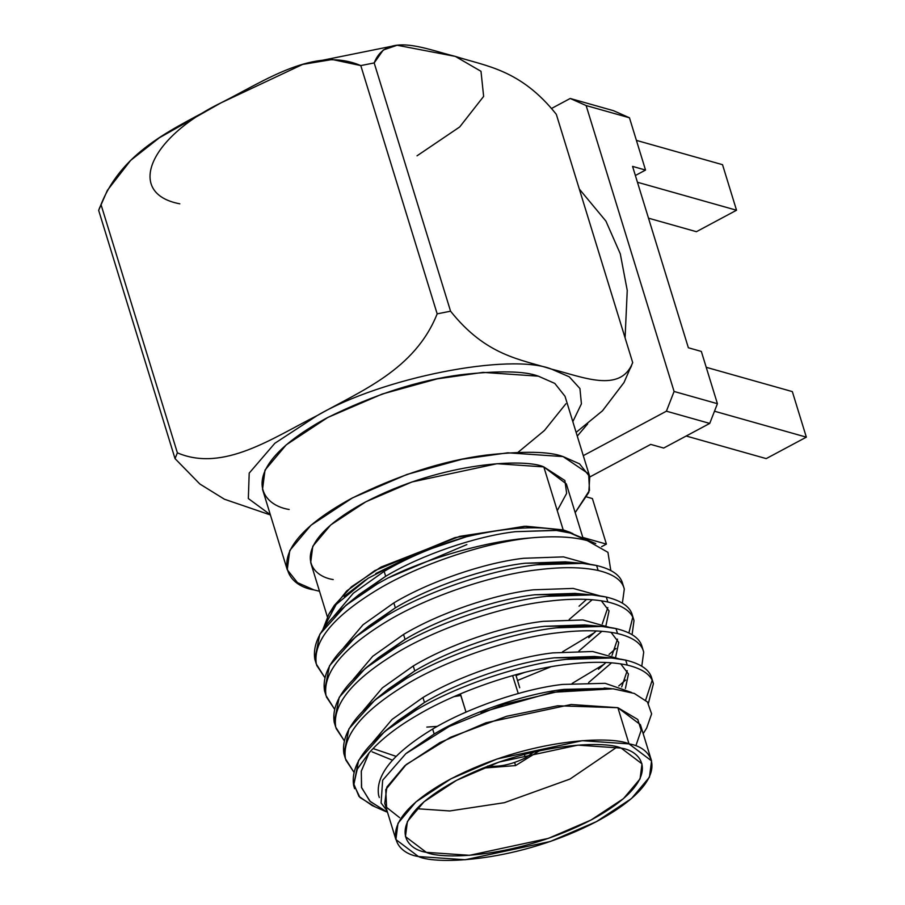 <?xml version="1.0" encoding="UTF-8"?>
<svg xmlns="http://www.w3.org/2000/svg" width="905" height="905" viewBox="0 0 905 905"><rect width="100%" height="100%" fill="white"/><g stroke="black" fill="none" stroke-linecap="round" stroke-linejoin="round"><path stroke-width="1.36" d="M595.762 543.577L563.193 529.9L525.952 526.235L459.74 536.348L381.016 567.062L351.457 586.791L334.341 605.366L328.922 614.009L336.253 604.359M375.745 573.566L418.517 552.65L466.29 536.778C508.339 526.902 541.88 525.16 566.903 531.552L572.82 533.52L568.136 532.095L587.277 540.613C572.865 536.733 554.098 535.828 530.986 537.898C488.248 540.805 428.959 557.423 388.03 577.978L377.408 583.861C332.146 611.079 311.275 636.181 314.804 659.168L316.32 664.1C312.802 641.113 333.662 616.022 378.923 588.793C419.535 564.618 483.542 542.989 528.871 538.147L530.986 537.898L528.871 538.147C483.542 542.989 419.535 564.618 378.923 588.793C333.662 616.022 312.802 641.113 316.32 664.1L324.714 677.426L316.671 665.333M353.074 599.744L385.666 576.304C420.825 555.127 476.245 536.077 515.499 531.676L555.67 530.307L572.82 533.52L566.903 531.552C541.88 525.16 508.339 526.902 466.29 536.778L413.755 554.618L368.007 578.329L336.151 604.472L323.051 629.111L328.922 614.009M344.138 596.395L365.473 579.981M406.707 752.983L434.174 734L432.658 729.057C393.471 752.903 375.451 774.906 378.584 795.065L379.308 797.554M387.012 810.688L381.084 802.984L387.012 810.688M378.584 795.065C375.451 774.906 393.471 752.903 432.658 729.057C467.817 707.88 523.237 688.841 562.491 684.429L605.162 683.32L631.543 692.461L605.162 683.32L562.491 684.429C523.237 688.841 467.817 707.88 432.658 729.057L434.174 734C469.333 712.823 524.753 693.773 564.007 689.372L607.617 688.366L564.007 689.372C524.753 693.773 469.333 712.823 434.174 734L405.802 753.707L449.276 726.455L504.108 704.305L560.602 690.967L609.02 688.456M391.876 725.9L424.479 702.461L422.952 697.517L392.08 719.418L372.826 742.247L392.08 719.418L422.952 697.517L424.479 702.461C459.638 681.284 515.047 662.234 554.312 657.833L602.221 657.449M620.694 663.84L628.443 673.954L625.412 688.49L628.443 673.954L620.694 663.84M392.419 760.177L372.136 751.851L392.419 760.177M382.182 694.361L414.773 670.922L413.257 665.978L382.374 687.879L363.131 710.708L382.374 687.879L413.257 665.978L414.773 670.922C449.932 649.745 505.352 630.695 544.606 626.294L592.515 625.909M373.55 748.718L396.039 756.354L373.55 748.718M621.701 686.94L627.21 670.673L621.701 686.94M619.178 658.908L592.617 651.498L552.785 652.89C513.531 657.302 458.111 676.34 422.952 697.517C458.111 676.34 513.531 657.302 552.785 652.89L592.617 651.498L619.178 658.908M610.999 632.301L618.737 642.414L615.705 656.951L618.737 642.414L610.999 632.301M611.622 662.799L588.623 682.551L611.622 662.799M372.475 662.822L405.067 639.383L403.551 634.439L372.668 656.34L353.425 679.169L372.668 656.34L403.551 634.439L405.067 639.383C440.226 618.206 495.646 599.155 534.9 594.755L582.809 594.37M426.843 727.088L437.353 726.376L426.843 727.088M612.006 655.401L617.515 639.122L612.006 655.401M609.472 627.369L582.911 619.959L543.091 621.35C503.825 625.762 448.416 644.801 413.257 665.978C448.416 644.801 503.825 625.762 543.091 621.35L582.911 619.959L609.472 627.369M601.293 600.762L609.042 610.875L605.999 625.412L609.042 610.875L601.293 600.762M601.927 631.26L578.917 651.012L601.927 631.26M362.769 631.283L395.361 607.843L393.845 602.9L362.973 624.801L343.719 647.629L362.973 624.801L393.845 602.9L395.361 607.843C430.531 586.666 485.94 567.616 525.194 563.215L573.114 562.831M516.042 675.537L524.719 672.381L516.042 675.537M602.3 623.85L607.809 607.583L602.3 623.85M599.777 595.829L573.204 588.42L533.384 589.811C494.13 594.223 438.71 613.262 403.551 634.439C438.71 613.262 494.13 594.223 533.384 589.811L573.204 588.42L599.777 595.829M592.221 599.721L569.211 619.473L592.221 599.721M556.982 530.432L515.499 531.676C476.245 536.077 420.825 555.127 385.666 576.304L384.15 571.36L353.267 593.261L334.013 616.09L353.267 593.261L384.15 571.36L385.666 576.304L359.138 594.495L345.936 605.298L377.408 583.861L388.03 577.978L466.878 544.584M590.071 564.29L563.498 556.88L523.678 558.272C484.424 562.684 429.004 581.723 393.845 602.9C429.004 581.723 484.424 562.684 523.678 558.272L563.498 556.88L590.071 564.29M324.51 690.707L329.522 665.775L355.642 636.837L387.102 615.4C427.714 591.214 491.72 569.596 537.05 564.754L582.39 563.363L596.61 565.512C612.097 569.256 620.819 575.456 622.776 584.144C620.819 575.456 612.097 569.256 596.61 565.512L598.126 570.455C613.613 574.189 622.335 580.399 624.303 589.076L622.38 603.115L624.303 589.076C622.335 580.399 613.613 574.189 598.126 570.455L596.61 565.512C580.512 562.107 560.659 561.847 537.05 564.754C491.72 569.596 427.714 591.214 387.102 615.4C341.852 642.618 320.981 667.72 324.51 690.707L326.026 695.64C322.497 672.653 343.368 647.561 388.63 620.332C429.242 596.157 493.236 574.528 538.577 569.686C562.175 566.79 582.028 567.039 598.126 570.455C582.028 567.039 562.175 566.79 538.577 569.686C493.236 574.528 429.242 596.157 388.63 620.332C343.368 647.561 322.497 672.653 326.026 695.64L334.42 708.966L326.366 696.873M622.493 583.103L624.303 589.076M594.596 632.572L562.503 651.849M609.042 654.417L615.954 648.466L609.042 654.417M628.907 632.934L632.765 617.176L628.907 632.934M334.205 722.247L339.228 697.314L365.337 668.376L396.809 646.939C437.42 622.753 501.427 601.135 546.756 596.293L592.096 594.902L606.305 597.051C621.803 600.796 630.525 607.006 632.482 615.683C630.525 607.006 621.803 600.796 606.305 597.051L607.832 601.995C623.319 605.728 632.041 611.938 633.998 620.615L632.086 634.654L633.998 620.615C632.041 611.938 623.319 605.728 607.832 601.995L606.305 597.051C590.207 593.646 570.365 593.386 546.756 596.293C501.427 601.135 437.42 622.753 396.809 646.939C351.547 674.157 330.687 699.26 334.205 722.247L335.732 727.179C332.203 704.192 353.074 679.101 398.324 651.883C438.936 627.697 502.942 606.067 548.272 601.225C571.881 598.329 591.734 598.578 607.832 601.995C591.734 598.578 571.881 598.329 548.272 601.225C502.942 606.067 438.936 627.697 398.324 651.883C353.074 679.101 332.203 704.192 335.732 727.179L344.115 740.505L336.072 728.412M632.199 614.642L633.998 620.615M604.302 664.112L572.198 683.388M618.749 685.956L625.66 680.006M343.911 753.786L348.934 728.853L375.043 699.916L406.515 678.479C447.127 654.292 511.121 632.674 556.462 627.832L601.791 626.441L616.011 628.59C631.498 632.335 640.22 638.545 642.188 647.222C640.22 638.545 631.498 632.335 616.011 628.59L617.527 633.534C633.025 637.267 641.747 643.478 643.704 652.154C641.747 643.478 633.025 637.267 617.527 633.534L616.011 628.59C599.913 625.185 580.06 624.925 556.462 627.832C511.121 632.674 447.127 654.292 406.515 678.479C361.253 705.696 340.393 730.799 343.911 753.786L345.427 758.718C341.909 735.731 362.769 710.64 408.031 683.422C448.642 659.236 512.649 637.606 557.978 632.765C581.576 629.869 601.429 630.118 617.527 633.534C601.429 630.118 581.576 629.869 557.978 632.765C512.649 637.606 448.642 659.236 408.031 683.422C362.769 710.64 341.909 735.731 345.427 758.718L353.821 772.044L345.778 759.951M641.905 646.181L643.704 652.154L641.792 666.193M645.661 700.108L652.177 680.255L645.661 700.108M651.894 678.761C649.926 670.085 641.204 663.874 625.717 660.13L627.233 665.073C642.72 668.806 651.442 675.017 653.41 683.694L648.421 703.242L653.41 683.694C651.442 675.017 642.72 668.806 627.233 665.073L625.717 660.13C609.619 656.725 589.766 656.464 566.157 659.372C520.827 664.213 456.821 685.832 416.221 710.018C370.96 737.236 350.088 762.338 353.617 785.325L354.33 787.644L353.617 785.325L358.629 760.392L384.749 731.455L416.221 710.018C456.821 685.832 520.827 664.213 566.157 659.372L611.497 657.98L625.717 660.13C641.204 663.874 649.926 670.085 651.894 678.761M651.6 677.721L653.41 683.694M399.614 817.645L386.605 807.396L385.745 789.613L406.3 764.476L450.486 737.281L506.63 716.274L557.695 705.787L617.889 707.699L637.787 719.486L641.181 730.278L636.17 744.872M643.183 733.661L646.645 728.129L651.611 713.864L647.437 701.975L634.292 693.434L613.047 688.807L552.152 692.336L480.928 712.484M524.357 754.351L525.443 757.87L533.939 751.965L525.443 757.87C511.619 764.578 499.062 767.282 487.75 765.981C499.062 767.282 511.619 764.578 525.443 757.87L524.357 754.351M565.885 403.777L544.437 430.497L518.09 452.285M577.277 436.108L587.662 423.902L577.277 436.108M625.083 337.848L627.244 290.426L620.276 253.785L605.909 221.092L579.313 189.043L605.909 221.092L620.276 253.785L627.244 290.426L625.083 337.848M583.284 455.656L666.408 411.187L674.089 391.469L586.135 105.557L570.207 98.475L551.609 108.43L570.207 98.475L586.135 105.557L674.089 391.469L666.408 411.187L583.284 455.656M589.845 476.958L650.706 444.4L663.682 448.054L709.735 423.416L666.408 411.187L709.735 423.416L717.416 403.698L674.089 391.469L717.416 403.698L701.341 351.434L688.366 347.769L632.572 166.396L645.537 170.061L629.461 117.786L586.135 105.557L629.461 117.786L613.533 110.704L570.207 98.475L613.533 110.704L629.461 117.786L645.537 170.061L632.572 166.396L688.366 347.769L701.341 351.434L717.416 403.698L709.735 423.416L663.682 448.054L650.706 444.4L589.845 476.958M586.779 496.981L592.402 498.565L586.779 496.981M582.82 537.457L606.407 544.109L592.402 498.565L606.407 544.109L582.82 537.457M766.218 458.609L686.171 436.018L766.218 458.609L806.344 437.149L766.218 458.609M706.228 367.306L792.339 391.605L806.344 437.149L714.486 411.221L806.344 437.149L792.339 391.605L706.228 367.306M648.5 218.173L696.409 231.703L736.534 210.232L637.459 182.267L736.534 210.232L696.409 231.703L648.5 218.173M635.367 175.502L645.537 170.061L635.367 175.502M601.587 546.688L606.407 544.109L601.587 546.688M722.529 164.687L736.534 210.232L722.529 164.687L636.419 140.388L722.529 164.687M515.601 765.573L539.482 750.731L515.601 765.573L514.651 762.496L515.601 765.573L482.885 768.141L515.601 765.573M460.317 693.92L466.018 712.133L460.407 693.875M518.26 693.501L512.603 675.594M515.793 674.711L519.719 687.732M624.077 382.419L602.526 410.768L576.123 432.375L602.458 410.825L623.986 382.577L632.697 362.6C620.445 393.845 581.926 376.593 551.541 369.127L569.268 376.819L579.935 388.528L581.417 403.834L572.831 421.651L581.417 403.834L579.935 388.528L569.268 376.819L551.541 369.127C581.926 376.593 620.445 393.845 632.697 362.6L556.326 114.335L632.697 362.6M455.339 56.404C486.483 66.337 520.533 69.459 556.326 114.335C520.533 69.459 486.483 66.337 455.339 56.404C424.965 48.938 386.435 31.686 374.184 62.931L450.566 311.196C486.347 356.084 520.409 359.195 551.541 369.127C509.922 352.339 381.028 377.883 317.191 415.565L274.86 443.269L249.203 473.111L248.332 498.542L270.335 514.719L248.332 498.542L249.203 473.111L274.86 443.269L317.191 415.565C381.028 377.883 509.922 352.339 551.541 369.127C520.409 359.195 486.347 356.084 450.566 311.196L374.184 62.931L383.268 49.99L397.148 45.25L455.339 56.404L480.996 71.314L483.632 96.405L459.706 126.949L417.024 155.818L459.706 126.949L483.632 96.405L480.996 71.314L455.339 56.404M630.344 368.369L631.566 365.654M107.367 190.367L98.656 210.345L107.367 190.367L130.659 160.377L159.325 137.798L220.99 102.853C148.511 138.103 125.863 193.625 179.812 203.817C125.863 193.625 148.511 138.103 220.99 102.853L302.655 64.413L332.271 59.504L360.79 65.59L374.184 62.931L360.79 65.59L437.172 313.854L450.566 311.196L437.172 313.854C414.716 370.122 360.676 390.892 317.191 415.565C272.937 437.782 223.433 472.557 177.38 452.839L175.027 458.609L98.656 210.345L99.822 207.222M289.193 509.481C258.638 504.945 235.413 467.851 326.434 418.178C373.335 394.795 418.201 380.315 461.041 374.715C499.062 370.518 524.843 371.005 538.362 376.175L483.032 372.385L437.285 378.844L382.295 394.014L327.78 417.465L286.263 444.83L265.018 470.091L262.529 489.356L287.27 569.777L289.747 550.5L310.992 525.239L352.52 497.874L407.035 474.424L462.025 459.254L507.762 452.805L563.102 456.595L579.539 463.835L589.766 476.709L588.804 492.422L575.184 512.626L589.483 490.42L588.646 473.858L563.102 456.595C549.584 451.414 523.803 450.928 485.77 455.136C442.941 460.724 398.076 475.204 351.174 498.587C260.154 548.26 283.378 585.354 313.933 589.89L297.496 582.65L287.27 569.777M270.403 514.956L224.417 499.221L199.824 483.983L175.027 458.609L199.824 483.983L224.417 499.221L270.403 514.956M319.51 591.27L313.933 589.89L319.51 591.27M589.766 476.709L565.025 396.3L554.799 383.415L538.362 376.175M101.009 204.575L98.656 210.345L175.027 458.609L177.38 452.839L101.009 204.575L177.38 452.839C223.433 472.557 272.937 437.782 317.191 415.565C360.676 390.892 414.716 370.122 437.172 313.854L360.79 65.59C314.748 45.872 265.233 80.636 220.99 102.853C177.504 127.526 123.465 148.296 101.009 204.575M333.221 579.573C307.395 575.738 287.767 544.38 364.692 502.411C443.631 460.996 526.45 458.552 543.815 466.912L564.878 480.498L566.654 493.349L557.265 510.646M582.967 537.943L566.349 483.915L543.815 466.912L497.049 463.711L411.911 481.98L365.835 501.8L330.744 524.934L312.779 546.281L310.687 562.571L327.339 616.712M332.078 609.438L346.706 590.954L374.783 570.614L454.91 537.638L524.38 526.28L563.193 529.9L543.815 466.912L563.193 529.9L570.863 532.615M416.696 808.697L449.717 810.959L504.3 802.701L569.992 779.058L617.018 747.066L569.992 779.058L504.3 802.701L449.717 810.959L416.696 808.697M621.147 748.096L577.876 745.132L499.108 762.044L456.471 780.382L424.004 801.785L407.397 821.536L405.451 836.605L426.3 852.34L469.571 855.304L548.34 838.392L590.976 820.054L623.443 798.651L640.061 778.9L641.996 763.831L621.147 748.096C645.039 751.636 663.207 780.653 592.028 819.489C518.995 857.804 442.364 860.067 426.3 852.34C402.408 848.788 384.252 819.783 455.419 780.936C528.463 742.632 605.083 740.369 621.147 748.096M651.555 760.89L640.423 724.701L617.889 707.699L629.02 743.887C611.656 735.527 528.848 737.971 449.909 779.386C372.973 821.367 392.612 852.714 418.438 856.549C435.791 864.909 518.61 862.465 597.549 821.05C674.474 779.069 654.847 747.711 629.02 743.887L651.555 760.89L649.462 777.169L631.509 798.527L596.406 821.65L550.331 841.48L465.193 859.75L418.438 856.549L395.892 839.546L397.996 823.256L415.949 801.909L451.041 778.775L497.117 758.956L582.254 740.686L629.02 743.887L617.889 707.699L571.123 704.497L485.985 722.767L439.909 742.598L404.818 765.721L386.865 787.079L384.761 803.357L395.892 839.546M372.227 805.586L386.333 811.796L369.783 801.083L361.491 787.316L361.333 771.003L369.093 752.87L357.362 768.865L353.742 783.821L358.957 796.389L372.249 805.597M374.806 806.649L360.009 797.531L353.821 784.703L357.113 769.363L369.093 752.87C380.96 739.43 397.171 726.794 417.737 714.961C458.349 690.775 522.343 669.157 567.684 664.304C591.282 661.408 611.135 661.657 627.233 665.073C611.135 661.657 591.282 661.408 567.684 664.304C522.343 669.157 458.349 690.775 417.737 714.961C397.171 726.794 380.96 739.43 369.093 752.87L361.276 771.252L361.615 787.746L370.326 801.604L387.51 812.294M381.084 802.984L382.657 780.223L405.802 753.707M314.804 659.168L319.827 634.235L345.936 605.298M582.39 563.363L565.365 561.847L525.194 563.215C485.94 567.616 430.531 586.666 395.361 607.843L368.844 626.034L355.642 636.837M453.948 696.658L460.803 695.481M517.536 680.481L550.783 666.827M592.096 594.902L575.071 593.386L534.9 594.755C495.646 599.155 440.226 618.206 405.067 639.383L378.55 657.573L365.337 668.376M601.791 626.441L584.777 624.925L544.606 626.294C505.352 630.695 449.932 649.745 414.773 670.922L388.245 689.112L375.043 699.916M611.497 657.98L594.472 656.464L554.312 657.833C515.047 662.234 459.638 681.284 424.479 702.461L397.951 720.652L384.749 731.455M466.29 536.778C435.384 545.885 408.008 557.412 384.15 571.36C408.008 557.412 435.384 545.885 466.29 536.778M605.965 662.46L598.454 669.281M596.271 630.921L588.748 637.742M586.564 599.382L579.042 606.203M610.807 570.512L607.945 552.333L587.277 540.613L568.136 532.095M388.03 577.978C428.959 557.423 488.248 540.805 530.986 537.898C554.098 535.828 572.865 536.733 587.277 540.613M304.25 63.95L396.311 45.34M353.957 786.547L354.613 788.674M611.463 688.66L604.178 688.004"/></g></svg>
